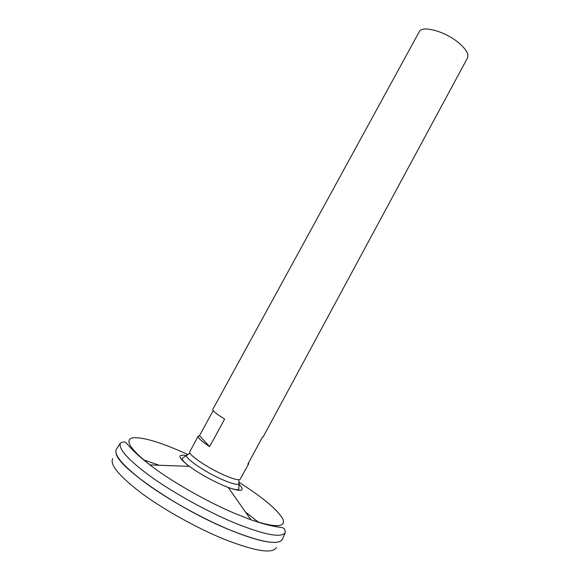 <?xml version="1.0" encoding="UTF-8"?>
<svg xmlns="http://www.w3.org/2000/svg" width="580" height="580" viewBox="0 0 580 580"><rect width="100%" height="100%" fill="white"/><g stroke="black" fill="none" stroke-linecap="round" stroke-linejoin="round"><path stroke-width="0.87" d="M248.631 462.709L248.726 463.666L240.062 479.464C238.105 480.341 232.747 478.87 223.974 475.042C208.061 468.075 189.029 455.249 189.617 452.074L198.143 436.203L199.469 435.732L213.172 410.654M248.726 463.666L247.885 464.109L262.406 437.168L263.161 436.899L467.48 57.993C469.104 54.143 466.001 48.945 458.178 42.398C444.498 31.081 421.87 25.143 419.231 31.791L212.737 409.516C212.461 410.734 216.427 413.932 224.641 419.108L209.67 446.586C201.536 441.221 197.693 437.755 198.143 436.203M209.67 446.586L199.469 435.732M239.105 482.06L239.156 483.974C237.271 485.112 231.616 483.633 222.176 479.551C205.248 472.2 185.158 458.483 186.325 455.293L187.956 454.292M239.112 484.401C245.412 491.122 241.795 492.152 228.252 487.483C236.691 490.397 238.764 489.839 238.924 488.867L238.895 479.733M120.379 443.185C118.16 448.971 128.506 460.259 151.402 477.043C173.935 493.08 206.407 511.082 233.29 522.399C263.878 534.774 281.191 538.204 285.23 532.687L282.25 539.588C278.067 545.417 260.529 542.177 229.629 529.852C202.471 518.563 169.744 500.409 147.117 484.111C124.134 467.052 113.832 455.496 116.218 449.435L120.379 443.185C123.235 441.373 125.396 441.547 126.846 443.707L130.326 447.47C134.596 452.262 141.129 458.077 149.916 464.913C129.717 448.71 124.091 439.654 133.052 437.755C143.615 437.088 161.755 442.62 187.463 454.35M278.871 541.865C270.933 543.96 254.511 539.966 229.607 529.866C178.966 509.32 117.943 467.277 116.145 453.509M282.431 539.226C278.842 545.577 261.239 542.46 229.615 529.874C202.13 518.455 168.954 499.989 146.298 483.553C123.315 466.349 113.361 454.865 116.421 449.087M276.435 547.52C272.651 554.11 255.12 551.304 223.858 539.096C196.7 527.988 164.06 509.798 141.825 493.428C119.284 476.274 109.584 464.674 112.723 458.635M143.434 459.802L159.196 465.254M245.572 512.154L258.731 522.406M239.323 482.509C263.161 497.676 277.682 509.878 282.88 519.107C286.165 527.655 275.507 527.865 250.915 519.752L228.252 487.483L221.937 484.894C209.728 479.392 198.853 473.208 189.319 466.349C178.031 457.533 176.922 453.937 185.992 455.554M285.23 532.687C285.193 529.308 283.874 527.59 281.271 527.546L276.211 526.683C269.867 525.705 261.435 523.399 250.915 519.752L234.675 513.38C206.088 501.287 170.513 480.892 149.916 464.913L189.319 466.349C184.404 462.811 182.084 460.078 182.352 458.149L190.023 453.197"/></g></svg>
